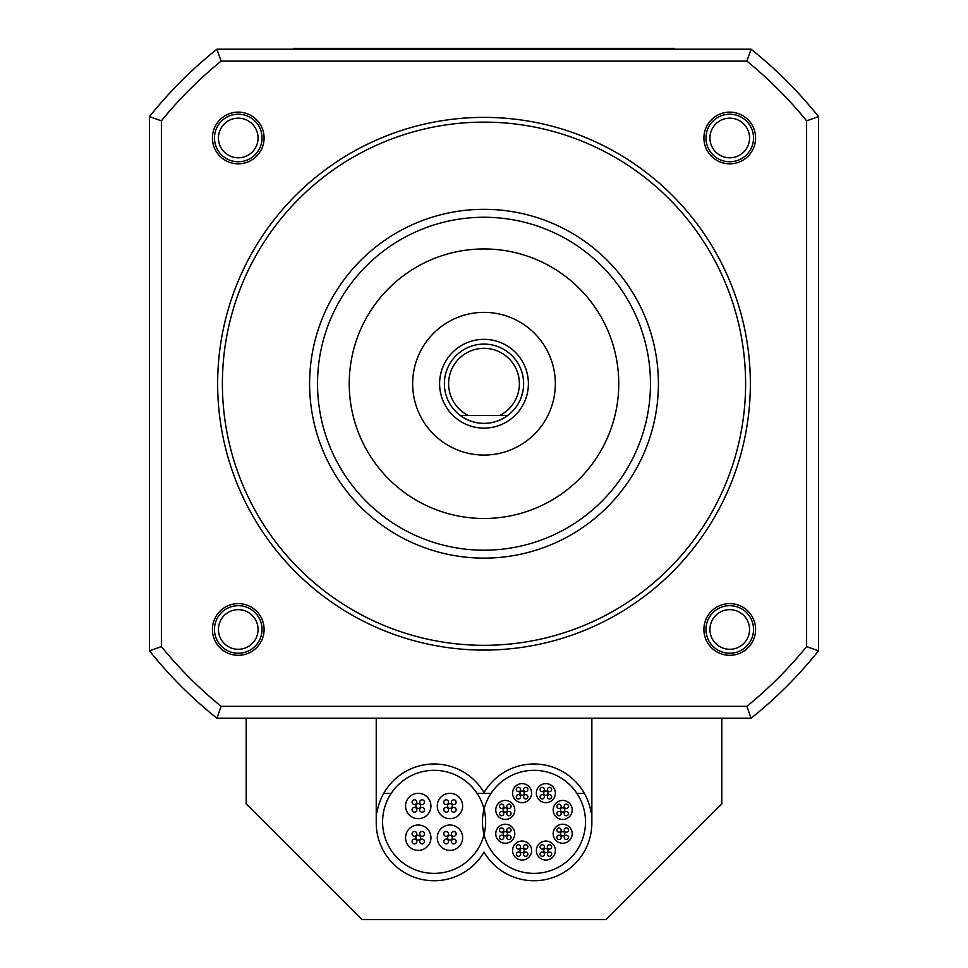 <?xml version="1.0" encoding="UTF-8"?>
<svg xmlns="http://www.w3.org/2000/svg" width="968" height="968" viewBox="0 0 968 968"><rect width="100%" height="100%" fill="white"/><g stroke="black" fill="none" stroke-linecap="round" stroke-linejoin="round"><path stroke-width="1.45" d="M555.342 383.715A71.342 71.342 0 0 0 484 312.374A71.342 71.342 0 0 0 412.658 383.715A71.342 71.342 0 0 0 484 455.069A71.342 71.342 0 0 0 555.342 383.715M618.758 383.715A134.758 134.758 0 0 0 484 248.957A134.758 134.758 0 0 0 349.242 383.715A134.758 134.758 0 0 0 484 518.485A134.758 134.758 0 0 0 618.758 383.715M309.603 383.715A174.397 174.397 0 0 0 484 558.125A174.397 174.397 0 0 0 658.397 383.715A174.397 174.397 0 0 0 484 209.318A174.397 174.397 0 0 0 309.603 383.715M222.398 383.715A261.602 261.602 0 0 1 484 122.125A261.602 261.602 0 0 1 745.602 383.715A261.602 261.602 0 0 1 484 645.317A261.602 261.602 0 0 1 222.398 383.715M750.357 383.715A266.357 266.357 0 0 0 484 117.37A266.357 266.357 0 0 0 217.643 383.715A266.357 266.357 0 0 0 484 650.072A266.357 266.357 0 0 0 750.357 383.715M161.39 120.843A416.155 416.155 0 0 1 221.127 61.105L746.872 61.105A416.155 416.155 0 0 1 806.61 120.843L806.61 646.6A416.155 416.155 0 0 1 746.872 706.337L221.127 706.337A416.155 416.155 0 0 1 161.39 646.6L161.39 120.843L149.471 116.632L149.471 650.811L161.39 646.6M238.261 655.312A25.846 25.846 0 0 0 264.095 629.466A25.846 25.846 0 0 0 238.261 603.621A25.846 25.846 0 0 0 212.416 629.466A25.846 25.846 0 0 0 238.261 655.312M212.416 137.976A25.846 25.846 0 0 0 238.261 163.822A25.846 25.846 0 0 0 264.095 137.976A25.846 25.846 0 0 0 238.261 112.131A25.846 25.846 0 0 0 212.416 137.976M729.739 112.131A25.846 25.846 0 0 0 703.905 137.976A25.846 25.846 0 0 0 729.739 163.822A25.846 25.846 0 0 0 755.585 137.976A25.846 25.846 0 0 0 729.739 112.131M755.585 629.466A25.846 25.846 0 0 0 729.739 603.621A25.846 25.846 0 0 0 703.905 629.466A25.846 25.846 0 0 0 729.739 655.312A25.846 25.846 0 0 0 755.585 629.466M749.559 629.466A19.82 19.82 0 0 0 729.739 609.646A19.82 19.82 0 0 0 709.931 629.466A19.82 19.82 0 0 0 729.739 649.286A19.82 19.82 0 0 0 749.559 629.466M238.261 649.286A19.82 19.82 0 0 0 258.069 629.466A19.82 19.82 0 0 0 238.261 609.646A19.82 19.82 0 0 0 218.441 629.466A19.82 19.82 0 0 0 238.261 649.286M218.441 137.976A19.82 19.82 0 0 0 238.261 157.796A19.82 19.82 0 0 0 258.069 137.976A19.82 19.82 0 0 0 238.261 118.157A19.82 19.82 0 0 0 218.441 137.976M709.931 137.976A19.82 19.82 0 0 0 729.739 157.796A19.82 19.82 0 0 0 749.559 137.976A19.82 19.82 0 0 0 729.739 118.157A19.82 19.82 0 0 0 709.931 137.976M149.471 650.811A428.074 428.074 0 0 0 216.917 718.244L751.083 718.244A428.074 428.074 0 0 0 818.529 650.811L818.529 116.632A428.074 428.074 0 0 0 751.083 49.199L216.917 49.199L221.127 61.105M216.917 49.199A428.074 428.074 0 0 0 149.471 116.632M216.917 718.244L221.127 706.337M751.083 718.244L746.872 706.337M818.529 650.811L806.61 646.6M746.872 61.105L751.083 49.199A428.074 428.074 0 0 1 818.529 116.632L806.61 120.843M262.038 137.976A23.776 23.776 0 0 1 238.261 161.765A23.776 23.776 0 0 1 214.472 137.976A23.776 23.776 0 0 1 238.261 114.2A23.776 23.776 0 0 1 262.038 137.976M753.528 629.466A23.776 23.776 0 0 1 729.739 653.243A23.776 23.776 0 0 1 705.962 629.466A23.776 23.776 0 0 1 729.739 605.678A23.776 23.776 0 0 1 753.528 629.466M262.038 629.466A23.776 23.776 0 0 1 238.261 653.243A23.776 23.776 0 0 1 214.472 629.466A23.776 23.776 0 0 1 238.261 605.678A23.776 23.776 0 0 1 262.038 629.466M729.739 161.765A23.776 23.776 0 0 1 705.962 137.976A23.776 23.776 0 0 1 729.739 114.2A23.776 23.776 0 0 1 753.528 137.976A23.776 23.776 0 0 1 729.739 161.765M460.224 415.429A39.64 39.64 0 0 0 523.64 383.715A39.64 39.64 0 0 0 484 344.088A39.64 39.64 0 0 0 460.224 415.429L468.294 415.429L460.224 415.429M499.706 415.429L507.776 415.429L499.706 415.429A35.392 35.392 0 0 0 511.588 361.548A35.392 35.392 0 0 0 456.412 361.548A35.392 35.392 0 0 0 468.294 415.429L499.706 415.429M484 344.088A39.64 39.64 0 0 1 507.776 415.429A39.64 39.64 0 0 0 484 344.088M674.248 49.199L674.248 48.4L293.752 48.4L293.752 49.199M521.546 396.396L523.192 389.668M246.187 718.244L246.187 803.864L361.923 919.6L606.077 919.6L721.813 803.864L721.813 718.244M376.237 718.244L376.237 822.885A57.874 57.874 0 0 0 484.048 852.118A57.874 57.874 0 0 0 591.859 822.885L591.859 718.244L591.859 812.588L591.097 812.588A57.874 57.874 0 0 0 484.048 792.598A57.874 57.874 0 0 0 376.988 812.588L376.237 812.588L376.237 718.244M383.739 793.361L391.181 793.361M477.042 793.361L491.042 793.361M576.916 793.361L584.345 793.361M382.59 821.844A51.522 51.522 0 0 0 434.112 873.378A51.522 51.522 0 0 0 485.634 821.844A51.522 51.522 0 0 0 434.112 770.322A51.522 51.522 0 0 0 382.59 821.844M430.941 805.993A12.681 12.681 0 0 0 418.261 793.312A12.681 12.681 0 0 0 405.568 805.993A12.681 12.681 0 0 0 418.261 818.674A12.681 12.681 0 0 0 430.941 805.993M430.941 837.695A12.681 12.681 0 0 0 418.261 825.014A12.681 12.681 0 0 0 405.568 837.695A12.681 12.681 0 0 0 418.261 850.388A12.681 12.681 0 0 0 430.941 837.695M462.644 837.695A12.681 12.681 0 0 0 449.963 825.014A12.681 12.681 0 0 0 437.282 837.695A12.681 12.681 0 0 0 449.963 850.388A12.681 12.681 0 0 0 462.644 837.695M462.644 805.993A12.681 12.681 0 0 0 449.963 793.312A12.681 12.681 0 0 0 437.282 805.993A12.681 12.681 0 0 0 449.963 818.674A12.681 12.681 0 0 0 462.644 805.993M420.632 805.993A2.384 2.384 0 0 0 418.261 803.609A2.384 2.384 0 0 0 415.877 805.993A2.384 2.384 0 0 0 418.261 808.365A2.384 2.384 0 0 0 420.632 805.993M416.833 802.182A2.384 2.384 0 0 0 414.449 799.81A2.384 2.384 0 0 0 412.078 802.182A2.384 2.384 0 0 0 414.449 804.565A2.384 2.384 0 0 0 416.833 802.182M424.444 802.182A2.384 2.384 0 0 0 422.06 799.81A2.384 2.384 0 0 0 419.689 802.182A2.384 2.384 0 0 0 422.06 804.565A2.384 2.384 0 0 0 424.444 802.182M424.444 809.793A2.384 2.384 0 0 0 422.06 807.421A2.384 2.384 0 0 0 419.689 809.793A2.384 2.384 0 0 0 422.06 812.176A2.384 2.384 0 0 0 424.444 809.793M416.833 809.793A2.384 2.384 0 0 0 414.449 807.421A2.384 2.384 0 0 0 412.078 809.793A2.384 2.384 0 0 0 414.449 812.176A2.384 2.384 0 0 0 416.833 809.793M418.261 835.323A2.384 2.384 0 0 0 415.877 837.695A2.384 2.384 0 0 0 418.261 840.079A2.384 2.384 0 0 0 420.632 837.695A2.384 2.384 0 0 0 418.261 835.323M414.449 839.123A2.384 2.384 0 0 0 412.078 841.507A2.384 2.384 0 0 0 414.449 843.878A2.384 2.384 0 0 0 416.833 841.507A2.384 2.384 0 0 0 414.449 839.123M414.449 831.512A2.384 2.384 0 0 0 412.078 833.896A2.384 2.384 0 0 0 414.449 836.279A2.384 2.384 0 0 0 416.833 833.896A2.384 2.384 0 0 0 414.449 831.512M422.06 831.512A2.384 2.384 0 0 0 419.689 833.896A2.384 2.384 0 0 0 422.06 836.279A2.384 2.384 0 0 0 424.444 833.896A2.384 2.384 0 0 0 422.06 831.512M422.06 839.123A2.384 2.384 0 0 0 419.689 841.507A2.384 2.384 0 0 0 422.06 843.878A2.384 2.384 0 0 0 424.444 841.507A2.384 2.384 0 0 0 422.06 839.123M447.591 837.695A2.384 2.384 0 0 0 449.963 840.079A2.384 2.384 0 0 0 452.346 837.695A2.384 2.384 0 0 0 449.963 835.323A2.384 2.384 0 0 0 447.591 837.695M451.39 841.507A2.384 2.384 0 0 0 453.774 843.878A2.384 2.384 0 0 0 456.146 841.507A2.384 2.384 0 0 0 453.774 839.123A2.384 2.384 0 0 0 451.39 841.507M443.78 841.507A2.384 2.384 0 0 0 446.163 843.878A2.384 2.384 0 0 0 448.535 841.507A2.384 2.384 0 0 0 446.163 839.123A2.384 2.384 0 0 0 443.78 841.507M443.78 833.896A2.384 2.384 0 0 0 446.163 836.279A2.384 2.384 0 0 0 448.535 833.896A2.384 2.384 0 0 0 446.163 831.512A2.384 2.384 0 0 0 443.78 833.896M451.39 833.896A2.384 2.384 0 0 0 453.774 836.279A2.384 2.384 0 0 0 456.146 833.896A2.384 2.384 0 0 0 453.774 831.512A2.384 2.384 0 0 0 451.39 833.896M449.963 808.365A2.384 2.384 0 0 0 452.346 805.993A2.384 2.384 0 0 0 449.963 803.609A2.384 2.384 0 0 0 447.591 805.993A2.384 2.384 0 0 0 449.963 808.365M453.774 804.565A2.384 2.384 0 0 0 456.146 802.182A2.384 2.384 0 0 0 453.774 799.81A2.384 2.384 0 0 0 451.39 802.182A2.384 2.384 0 0 0 453.774 804.565M453.774 812.176A2.384 2.384 0 0 0 456.146 809.793A2.384 2.384 0 0 0 453.774 807.421A2.384 2.384 0 0 0 451.39 809.793A2.384 2.384 0 0 0 453.774 812.176M446.163 812.176A2.384 2.384 0 0 0 448.535 809.793A2.384 2.384 0 0 0 446.163 807.421A2.384 2.384 0 0 0 443.78 809.793A2.384 2.384 0 0 0 446.163 812.176M446.163 804.565A2.384 2.384 0 0 0 448.535 802.182A2.384 2.384 0 0 0 446.163 799.81A2.384 2.384 0 0 0 443.78 802.182A2.384 2.384 0 0 0 446.163 804.565M482.451 821.844A51.522 51.522 0 0 0 533.985 873.378A51.522 51.522 0 0 0 585.507 821.844A51.522 51.522 0 0 0 533.985 770.322A51.522 51.522 0 0 0 482.451 821.844M531.601 793.143A9.511 9.511 0 0 0 522.091 783.632A9.511 9.511 0 0 0 512.58 793.143A9.511 9.511 0 0 0 522.091 802.654A9.511 9.511 0 0 0 531.601 793.143M524.232 793.143A2.142 2.142 0 0 0 522.091 791.001A2.142 2.142 0 0 0 519.949 793.143A2.142 2.142 0 0 0 522.091 795.285A2.142 2.142 0 0 0 524.232 793.143M520.578 789.489A2.142 2.142 0 0 0 518.437 787.347A2.142 2.142 0 0 0 516.307 789.489A2.142 2.142 0 0 0 518.437 791.63A2.142 2.142 0 0 0 520.578 789.489M527.875 789.489A2.142 2.142 0 0 0 525.733 787.347A2.142 2.142 0 0 0 523.591 789.489A2.142 2.142 0 0 0 525.733 791.63A2.142 2.142 0 0 0 527.875 789.489M527.875 796.785A2.142 2.142 0 0 0 525.733 794.643A2.142 2.142 0 0 0 523.591 796.785A2.142 2.142 0 0 0 525.733 798.927A2.142 2.142 0 0 0 527.875 796.785M520.578 796.785A2.142 2.142 0 0 0 518.437 794.643A2.142 2.142 0 0 0 516.307 796.785A2.142 2.142 0 0 0 518.437 798.927A2.142 2.142 0 0 0 520.578 796.785M511.999 803.234A9.511 9.511 0 0 0 498.544 803.234A9.511 9.511 0 0 0 498.544 816.677A9.511 9.511 0 0 0 511.999 816.677A9.511 9.511 0 0 0 511.999 803.234M507.413 809.95A2.142 2.142 0 0 0 505.272 807.82A2.142 2.142 0 0 0 503.13 809.95A2.142 2.142 0 0 0 505.272 812.091A2.142 2.142 0 0 0 507.413 809.95M503.771 806.308A2.142 2.142 0 0 0 501.63 804.166A2.142 2.142 0 0 0 499.488 806.308A2.142 2.142 0 0 0 501.63 808.449A2.142 2.142 0 0 0 503.771 806.308M511.056 806.308A2.142 2.142 0 0 0 508.914 804.166A2.142 2.142 0 0 0 506.784 806.308A2.142 2.142 0 0 0 508.914 808.449A2.142 2.142 0 0 0 511.056 806.308M511.056 813.604A2.142 2.142 0 0 0 508.914 811.462A2.142 2.142 0 0 0 506.784 813.604A2.142 2.142 0 0 0 508.914 815.746A2.142 2.142 0 0 0 511.056 813.604M503.771 813.604A2.142 2.142 0 0 0 501.63 811.462A2.142 2.142 0 0 0 499.488 813.604A2.142 2.142 0 0 0 501.63 815.746A2.142 2.142 0 0 0 503.771 813.604M505.272 824.228A9.511 9.511 0 0 0 495.761 833.738A9.511 9.511 0 0 0 505.272 843.249A9.511 9.511 0 0 0 514.782 833.738A9.511 9.511 0 0 0 505.272 824.228M507.413 833.738A2.142 2.142 0 0 0 505.272 831.597A2.142 2.142 0 0 0 503.13 833.738A2.142 2.142 0 0 0 505.272 835.88A2.142 2.142 0 0 0 507.413 833.738M503.771 830.096A2.142 2.142 0 0 0 501.63 827.955A2.142 2.142 0 0 0 499.488 830.096A2.142 2.142 0 0 0 501.63 832.226A2.142 2.142 0 0 0 503.771 830.096M511.056 830.096A2.142 2.142 0 0 0 508.914 827.955A2.142 2.142 0 0 0 506.784 830.096A2.142 2.142 0 0 0 508.914 832.226A2.142 2.142 0 0 0 511.056 830.096M511.056 837.38A2.142 2.142 0 0 0 508.914 835.239A2.142 2.142 0 0 0 506.784 837.38A2.142 2.142 0 0 0 508.914 839.522A2.142 2.142 0 0 0 511.056 837.38M503.771 837.38A2.142 2.142 0 0 0 501.63 835.239A2.142 2.142 0 0 0 499.488 837.38A2.142 2.142 0 0 0 501.63 839.522A2.142 2.142 0 0 0 503.771 837.38M515.363 843.83A9.511 9.511 0 0 0 515.363 857.285A9.511 9.511 0 0 0 528.818 857.285A9.511 9.511 0 0 0 528.818 843.83A9.511 9.511 0 0 0 515.363 843.83M524.232 850.557A2.142 2.142 0 0 0 522.091 848.416A2.142 2.142 0 0 0 519.949 850.557A2.142 2.142 0 0 0 522.091 852.699A2.142 2.142 0 0 0 524.232 850.557M520.578 846.903A2.142 2.142 0 0 0 518.437 844.761A2.142 2.142 0 0 0 516.307 846.903A2.142 2.142 0 0 0 518.437 849.045A2.142 2.142 0 0 0 520.578 846.903M527.875 846.903A2.142 2.142 0 0 0 525.733 844.761A2.142 2.142 0 0 0 523.591 846.903A2.142 2.142 0 0 0 525.733 849.045A2.142 2.142 0 0 0 527.875 846.903M527.875 854.2A2.142 2.142 0 0 0 525.733 852.058A2.142 2.142 0 0 0 523.591 854.2A2.142 2.142 0 0 0 525.733 856.341A2.142 2.142 0 0 0 527.875 854.2M520.578 854.2A2.142 2.142 0 0 0 518.437 852.058A2.142 2.142 0 0 0 516.307 854.2A2.142 2.142 0 0 0 518.437 856.341A2.142 2.142 0 0 0 520.578 854.2M536.357 850.557A9.511 9.511 0 0 0 545.867 860.068A9.511 9.511 0 0 0 555.378 850.557A9.511 9.511 0 0 0 545.867 841.035A9.511 9.511 0 0 0 536.357 850.557M548.009 850.557A2.142 2.142 0 0 0 545.867 848.416A2.142 2.142 0 0 0 543.726 850.557A2.142 2.142 0 0 0 545.867 852.699A2.142 2.142 0 0 0 548.009 850.557M544.367 846.903A2.142 2.142 0 0 0 542.225 844.761A2.142 2.142 0 0 0 540.083 846.903A2.142 2.142 0 0 0 542.225 849.045A2.142 2.142 0 0 0 544.367 846.903M551.663 846.903A2.142 2.142 0 0 0 549.521 844.761A2.142 2.142 0 0 0 547.38 846.903A2.142 2.142 0 0 0 549.521 849.045A2.142 2.142 0 0 0 551.663 846.903M551.663 854.2A2.142 2.142 0 0 0 549.521 852.058A2.142 2.142 0 0 0 547.38 854.2A2.142 2.142 0 0 0 549.521 856.341A2.142 2.142 0 0 0 551.663 854.2M544.367 854.2A2.142 2.142 0 0 0 542.225 852.058A2.142 2.142 0 0 0 540.083 854.2A2.142 2.142 0 0 0 542.225 856.341A2.142 2.142 0 0 0 544.367 854.2M555.959 840.466A9.511 9.511 0 0 0 569.414 840.466A9.511 9.511 0 0 0 569.414 827.011A9.511 9.511 0 0 0 555.959 827.011A9.511 9.511 0 0 0 555.959 840.466M564.828 833.738A2.142 2.142 0 0 0 562.686 831.597A2.142 2.142 0 0 0 560.545 833.738A2.142 2.142 0 0 0 562.686 835.88A2.142 2.142 0 0 0 564.828 833.738M561.186 830.096A2.142 2.142 0 0 0 559.044 827.955A2.142 2.142 0 0 0 556.903 830.096A2.142 2.142 0 0 0 559.044 832.226A2.142 2.142 0 0 0 561.186 830.096M568.47 830.096A2.142 2.142 0 0 0 566.328 827.955A2.142 2.142 0 0 0 564.199 830.096A2.142 2.142 0 0 0 566.328 832.226A2.142 2.142 0 0 0 568.47 830.096M568.47 837.38A2.142 2.142 0 0 0 566.328 835.239A2.142 2.142 0 0 0 564.199 837.38A2.142 2.142 0 0 0 566.328 839.522A2.142 2.142 0 0 0 568.47 837.38M561.186 837.38A2.142 2.142 0 0 0 559.044 835.239A2.142 2.142 0 0 0 556.903 837.38A2.142 2.142 0 0 0 559.044 839.522A2.142 2.142 0 0 0 561.186 837.38M562.686 819.472A9.511 9.511 0 0 0 572.197 809.95A9.511 9.511 0 0 0 562.686 800.439A9.511 9.511 0 0 0 553.176 809.95A9.511 9.511 0 0 0 562.686 819.472M564.828 809.95A2.142 2.142 0 0 0 562.686 807.82A2.142 2.142 0 0 0 560.545 809.95A2.142 2.142 0 0 0 562.686 812.091A2.142 2.142 0 0 0 564.828 809.95M561.186 806.308A2.142 2.142 0 0 0 559.044 804.166A2.142 2.142 0 0 0 556.903 806.308A2.142 2.142 0 0 0 559.044 808.449A2.142 2.142 0 0 0 561.186 806.308M568.47 806.308A2.142 2.142 0 0 0 566.328 804.166A2.142 2.142 0 0 0 564.199 806.308A2.142 2.142 0 0 0 566.328 808.449A2.142 2.142 0 0 0 568.47 806.308M568.47 813.604A2.142 2.142 0 0 0 566.328 811.462A2.142 2.142 0 0 0 564.199 813.604A2.142 2.142 0 0 0 566.328 815.746A2.142 2.142 0 0 0 568.47 813.604M561.186 813.604A2.142 2.142 0 0 0 559.044 811.462A2.142 2.142 0 0 0 556.903 813.604A2.142 2.142 0 0 0 559.044 815.746A2.142 2.142 0 0 0 561.186 813.604M552.595 799.87A9.511 9.511 0 0 0 552.595 786.415A9.511 9.511 0 0 0 539.14 786.415A9.511 9.511 0 0 0 539.14 799.87A9.511 9.511 0 0 0 552.595 799.87M548.009 793.143A2.142 2.142 0 0 0 545.867 791.001A2.142 2.142 0 0 0 543.726 793.143A2.142 2.142 0 0 0 545.867 795.285A2.142 2.142 0 0 0 548.009 793.143M544.367 789.489A2.142 2.142 0 0 0 542.225 787.347A2.142 2.142 0 0 0 540.083 789.489A2.142 2.142 0 0 0 542.225 791.63A2.142 2.142 0 0 0 544.367 789.489M551.663 789.489A2.142 2.142 0 0 0 549.521 787.347A2.142 2.142 0 0 0 547.38 789.489A2.142 2.142 0 0 0 549.521 791.63A2.142 2.142 0 0 0 551.663 789.489M551.663 796.785A2.142 2.142 0 0 0 549.521 794.643A2.142 2.142 0 0 0 547.38 796.785A2.142 2.142 0 0 0 549.521 798.927A2.142 2.142 0 0 0 551.663 796.785M544.367 796.785A2.142 2.142 0 0 0 542.225 794.643A2.142 2.142 0 0 0 540.083 796.785A2.142 2.142 0 0 0 542.225 798.927A2.142 2.142 0 0 0 544.367 796.785M317.528 383.715A166.472 166.472 0 0 0 484 550.187A166.472 166.472 0 0 0 650.472 383.715A166.472 166.472 0 0 0 484 217.256A166.472 166.472 0 0 0 317.528 383.715M484 339.332A44.395 44.395 0 0 1 528.395 383.715A44.395 44.395 0 0 1 484 428.11A44.395 44.395 0 0 1 439.605 383.715A44.395 44.395 0 0 1 484 339.332M658.397 49.199L658.397 48.4M309.603 49.199L309.603 48.4"/></g></svg>
